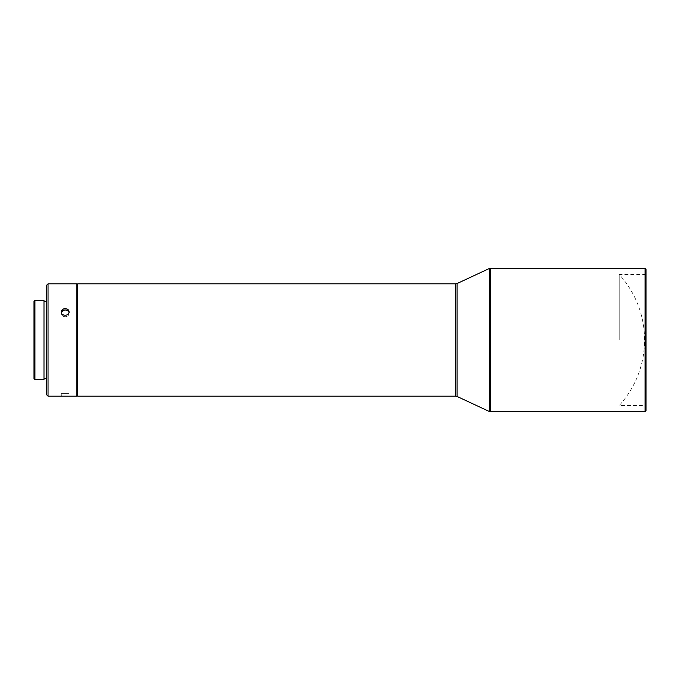 <?xml version="1.0" encoding="UTF-8"?>
<svg xmlns="http://www.w3.org/2000/svg" width="680" height="680" viewBox="0 0 680 680"><rect width="100%" height="100%" fill="white"/><g stroke="black" fill="none" stroke-linecap="round" stroke-linejoin="round"><path stroke-width="0.51" stroke-dasharray="3.4 2.55" d="M77.698 396.176L77.698 283.824M77.698 395.241L77.698 284.758L77.698 395.241M76.763 396.176L76.763 283.824M48.042 396.176L48.042 283.824M69.114 396.176L61.31 396.176L61.31 393.38L69.114 393.38L61.31 393.38L69.114 393.38L69.114 396.176M63.708 308.848L61.31 311.907C61.54 313.981 62.841 315.129 65.212 315.358C67.584 315.129 68.884 313.981 69.114 311.907L69.028 312.613M645.065 268.218L645.065 411.782M46.486 394.621L46.486 285.379M65.212 316.761C67.584 316.531 68.884 315.384 69.114 313.31C68.884 315.384 67.584 316.531 65.212 316.761C62.841 316.531 61.54 315.384 61.31 313.31C61.54 315.384 62.841 316.531 65.212 316.761M61.395 312.613L61.31 313.31L61.395 312.613M63.724 310.25L65.212 310.003C67.584 310.182 68.884 311.278 69.114 313.31L69.114 311.907M646 269.152L646 410.848M46.486 340L46.486 301.614L46.486 340M646 340L646 405.543L646 340M43.987 340L43.987 378.386L43.987 340M43.987 300.365L43.987 379.635M34.935 379.635L34.935 300.365M34 378.7L34 301.3M619.216 340L619.216 274.457L619.216 340M455.787 283.824L455.787 396.176M457.104 396.474L457.104 283.526M489.319 268.506L489.319 411.493M490.637 268.218L490.637 411.782M61.31 311.907L61.31 313.31L61.31 311.907M646 274.457L619.216 274.457A97.41 97.41 0 0 1 619.216 405.543L646 405.543"/><path stroke-width="1.02" d="M77.698 283.824L455.787 283.824L455.787 396.176L77.698 396.176L77.698 283.824M77.698 284.758L76.763 283.824L76.763 396.176L77.698 395.241M48.042 396.176L46.486 394.621L46.486 285.379L48.042 283.824L48.042 396.176L76.763 396.176M65.212 308.601C67.584 308.779 68.884 309.885 69.114 311.907C69.352 316.344 61.064 316.336 61.31 311.907C61.54 309.885 62.841 308.779 65.212 308.601M69.114 311.907L66.708 308.848M66.7 308.848L63.708 308.848M645.065 268.218L646 269.152L646 410.848L645.065 411.782L645.065 268.218L489.319 268.506L489.319 411.493L490.637 411.782L490.637 268.218M69.028 312.613C68.484 310.973 67.209 310.106 65.212 310.003C63.206 310.106 61.94 310.973 61.395 312.613L63.724 310.25M43.987 340L43.987 300.365L34.935 300.365L34.935 379.635L43.987 379.635L43.987 340M34.935 379.635L34 378.7L34 301.3L34.935 300.365M455.787 283.824L457.104 283.526L457.104 396.474L455.787 396.176M457.104 396.474L489.319 411.493M457.104 283.526L489.319 268.506M48.042 283.824L76.763 283.824M490.637 411.782L645.065 411.782M43.987 378.386L46.486 378.386M43.987 301.614L46.486 301.614"/></g></svg>
